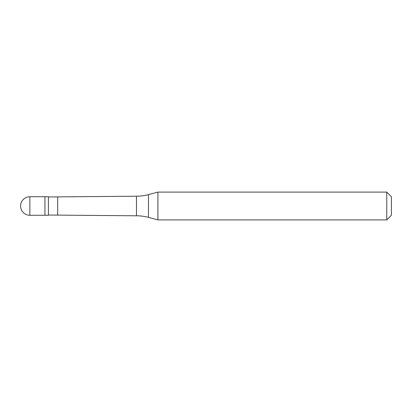 <?xml version="1.0" encoding="UTF-8"?>
<svg xmlns="http://www.w3.org/2000/svg" width="412" height="412" viewBox="0 0 412 412"><rect width="100%" height="100%" fill="white"/><g stroke="black" fill="none" stroke-linecap="round" stroke-linejoin="round"><path stroke-width="0.62" d="M29.87 196.73A9.27 9.27 0 0 0 20.6 206A9.27 9.27 0 0 0 29.87 215.27L48.41 215.27L48.41 196.73L44.934 196.73L44.934 215.27L44.934 196.73L29.87 196.73L29.87 215.27M48.41 215.038L136.475 215.795A46.35 46.35 0 0 1 148.469 217.376L157.92 219.905L386.765 219.905L391.4 215.27L391.4 196.73L386.765 192.095L386.765 219.905M48.41 196.962L136.475 196.205A46.35 46.35 0 0 0 148.469 194.624L157.92 192.095L157.92 219.905M157.92 192.095L386.765 192.095M57.68 196.962L57.68 215.038M136.475 196.205L136.475 215.795M148.469 194.624L148.469 217.376"/></g></svg>
